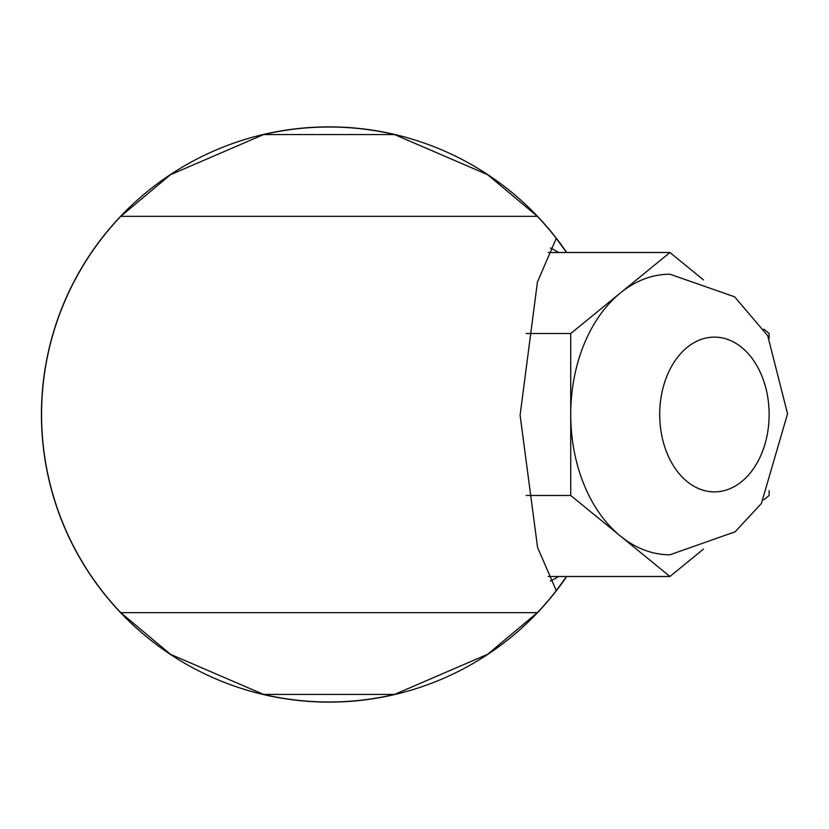 <?xml version="1.0" encoding="UTF-8"?>
<svg xmlns="http://www.w3.org/2000/svg" width="829" height="829" viewBox="0 0 829 829"><rect width="100%" height="100%" fill="white"/><g stroke="black" fill="none" stroke-linecap="round" stroke-linejoin="round"><path stroke-width="1.24" d="M566.57 576.487L556.28 590.631A287.487 287.487 0 0 1 537.347 612.662L487.68 654.268L394.511 694.443A287.487 287.487 0 0 1 263.612 694.443L170.556 654.35L120.775 612.662A287.487 287.487 0 0 1 120.775 216.338L170.442 174.732L263.612 134.557A287.487 287.487 0 0 1 394.511 134.557L487.566 174.65L537.347 216.338A287.487 287.487 0 0 1 556.28 238.369L566.58 252.513M669.936 274.212A140.288 99.2 90 0 0 620.33 293.01A140.288 99.2 90 0 0 570.735 414.5A140.288 99.2 90 0 0 620.33 535.99A140.288 99.2 90 0 0 669.936 554.788L735.116 531.803L761.374 503.524L787.55 413.764L767.727 335.745L734.598 296.803L669.936 274.212M703.427 279.86L669.936 252.513L570.735 333.507L570.735 495.493L669.936 576.487L703.427 549.14M769.125 338.315L769.125 333.507L763.789 329.144M763.789 499.856L769.125 495.493L769.125 490.685M669.936 576.487L548.176 576.487M570.735 495.493L526.156 495.493M570.735 333.507L526.156 333.507M669.936 252.513L548.176 252.513M558.715 576.487A176.142 124.547 -90 0 1 550.352 581.036M550.352 247.964A176.142 124.547 -90 0 1 558.715 252.513M556.28 590.631L537.565 547.409L520.104 415.215L537.42 282.109L556.259 238.358M537.347 612.662L120.775 612.662M120.775 216.338L537.347 216.338M566.725 252.513A287.611 287.611 0 0 0 41.45 414.5A287.611 287.611 0 0 0 566.725 576.487M394.511 134.557L263.612 134.557M394.511 694.443L263.612 694.443M659.697 414.5A77.377 54.714 90 0 0 741.768 481.514A77.377 54.714 90 0 0 741.768 347.486A77.377 54.714 90 0 0 659.697 414.5"/></g></svg>
